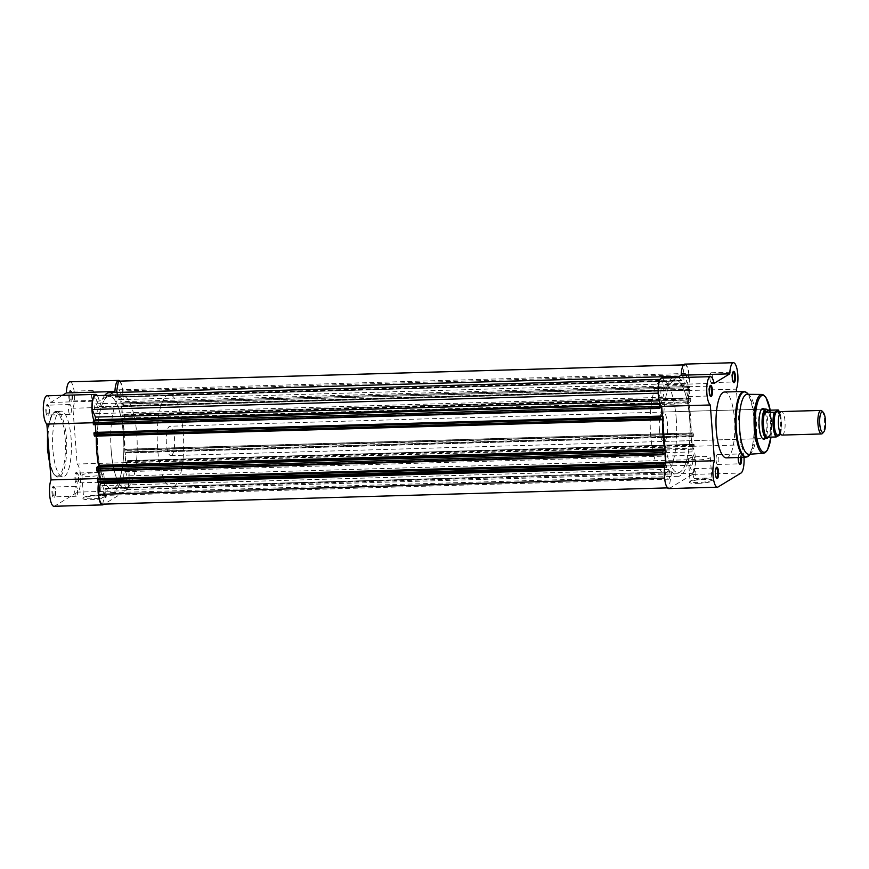 <?xml version="1.0" encoding="UTF-8"?>
<svg xmlns="http://www.w3.org/2000/svg" width="869" height="869" viewBox="0 0 869 869"><rect width="100%" height="100%" fill="white"/><g stroke="black" fill="none" stroke-linecap="round" stroke-linejoin="round"><path stroke-width="0.65" stroke-dasharray="4.34 3.26" d="M52.01 492.919A5.659 1.619 88.4 0 0 54.204 497.35A5.659 1.619 88.4 0 0 55.138 491.018A5.659 1.619 88.4 0 0 53.9 486.553A5.659 1.619 88.4 0 0 52.01 492.919M55.638 491.115A4.921 1.401 -91.6 0 1 54.834 496.633A4.921 1.401 -91.6 0 1 54.421 496.872A4.921 1.401 -91.6 0 1 52.911 492.777A4.921 1.401 -91.6 0 1 54.139 487.02A4.921 1.401 -91.6 0 1 54.562 487.237A4.921 1.401 -91.6 0 1 55.638 491.115M45.851 411.07A5.659 1.619 88.4 0 0 48.056 415.501A5.659 1.619 88.4 0 0 48.979 409.169A5.659 1.619 88.4 0 0 47.741 404.704A5.659 1.619 88.4 0 0 45.851 411.07M49.49 409.266A4.921 1.401 -91.6 0 1 48.675 414.785A4.921 1.401 -91.6 0 1 48.262 415.024A4.921 1.401 -91.6 0 1 46.763 410.928A4.921 1.401 -91.6 0 1 47.98 405.171A4.921 1.401 -91.6 0 1 48.403 405.388A4.921 1.401 -91.6 0 1 49.49 409.266M68.847 397.09A5.659 1.619 88.4 0 0 71.041 401.532A5.659 1.619 88.4 0 0 71.975 395.189A5.659 1.619 88.4 0 0 70.737 390.724A5.659 1.619 88.4 0 0 68.847 397.09M72.475 395.286A4.921 1.401 -91.6 0 1 71.671 400.805A4.921 1.401 -91.6 0 1 71.258 401.043A4.921 1.401 -91.6 0 1 69.748 396.948A4.921 1.401 -91.6 0 1 70.976 391.191A4.921 1.401 -91.6 0 1 71.399 391.408A4.921 1.401 -91.6 0 1 72.475 395.286M74.995 478.938A5.659 1.619 88.4 0 0 77.2 483.381A5.659 1.619 88.4 0 0 78.134 477.038A5.659 1.619 88.4 0 0 76.885 472.573A5.659 1.619 88.4 0 0 74.995 478.938M78.634 477.135A4.921 1.401 -91.6 0 1 77.819 482.653A4.921 1.401 -91.6 0 1 77.406 482.892A4.921 1.401 -91.6 0 1 75.907 478.797A4.921 1.401 -91.6 0 1 77.124 473.04A4.921 1.401 -91.6 0 1 77.547 473.257A4.921 1.401 -91.6 0 1 78.634 477.135M97.86 495.721A11.721 1.803 -4.3 0 0 83.044 498.285A11.721 1.803 -4.3 0 0 91.364 499.664A11.721 1.803 -4.3 0 0 106.137 496.547A11.721 1.803 -4.3 0 0 97.86 495.721M91.517 498.817A10.993 1.684 175.7 0 1 83.598 497.796A10.993 1.684 175.7 0 1 83.717 497.524A10.993 1.684 175.7 0 1 97.6 495.124A10.993 1.684 175.7 0 1 105.366 495.895A10.993 1.684 175.7 0 1 105.518 496.145A10.993 1.684 175.7 0 1 91.517 498.817M89.833 476.364A10.993 1.684 175.7 0 1 81.914 475.332A10.993 1.684 175.7 0 1 95.916 472.66A10.993 1.684 175.7 0 1 103.835 473.692A10.993 1.684 175.7 0 1 89.833 476.364M69.998 381.806A14.338 4.084 -91.6 0 1 74.223 392.093A14.338 4.084 -91.6 0 1 72.92 408.245L77.113 464.024A14.338 4.084 -91.6 0 1 80.665 478.439A14.338 4.084 -91.6 0 1 77.602 492.126L54.617 506.106A14.338 4.084 -91.6 0 1 53.987 506.29M93.135 422.747L95.471 422.682A14.338 4.084 -91.6 0 1 94.015 420.531M94.308 394.656A4.921 1.401 -91.6 0 1 93.092 400.413A4.921 1.401 -91.6 0 1 91.582 396.318A4.921 1.401 -91.6 0 1 92.809 390.572A4.921 1.401 -91.6 0 1 94.308 394.656M100.467 476.516A4.921 1.401 -91.6 0 1 99.24 482.262A4.921 1.401 -91.6 0 1 97.741 478.167A4.921 1.401 -91.6 0 1 98.957 472.421A4.921 1.401 -91.6 0 1 100.467 476.516M77.471 490.485A4.921 1.401 -91.6 0 1 76.255 496.242A4.921 1.401 -91.6 0 1 74.745 492.147A4.921 1.401 -91.6 0 1 75.961 486.39A4.921 1.401 -91.6 0 1 77.471 490.485M71.312 408.636A4.921 1.401 -91.6 0 1 70.096 414.394A4.921 1.401 -91.6 0 1 68.586 410.298A4.921 1.401 -91.6 0 1 69.813 404.541A4.921 1.401 -91.6 0 1 71.312 408.636M111.145 450.055A46.307 13.209 -91.6 0 1 122.638 395.971A46.307 13.209 -91.6 0 1 136.781 434.478A46.307 13.209 -91.6 0 1 125.299 488.563A46.307 13.209 -91.6 0 1 111.145 450.055M97.762 450.446A46.307 13.209 -91.6 0 1 109.255 396.362A46.307 13.209 -91.6 0 1 123.409 434.858A46.307 13.209 -91.6 0 1 111.916 488.943A46.307 13.209 -91.6 0 1 97.762 450.446M52.879 449.588A32.935 9.396 -91.6 0 1 61.047 411.135A32.935 9.396 -91.6 0 1 71.106 438.508A32.935 9.396 -91.6 0 1 62.937 476.972A32.935 9.396 -91.6 0 1 52.879 449.588M47.002 395.786A14.338 4.084 -91.6 0 1 50.674 402.456L62.372 395.341M119.9 381.111A14.338 4.084 -91.6 0 1 123.018 392.951A14.338 4.084 -91.6 0 1 121.508 406.855L125.701 462.623A14.338 4.084 -91.6 0 1 129.253 477.038A14.338 4.084 -91.6 0 1 126.201 490.724L104.182 504.118M113.231 392.571L99.262 401.054L50.674 402.456M97.306 395.591A14.338 4.084 -91.6 0 1 99.262 401.054M95.471 422.682L99.348 478.515M98.577 482.469A14.338 4.084 -91.6 0 1 99.642 478.504M121.508 406.855L72.92 408.245M125.701 462.623L77.113 464.024M116.446 392.473L115.219 397.068A49.989 14.252 -91.6 0 0 109.146 392.69M118.792 381.154A13.6 3.878 88.4 0 1 122.627 390.931L688.867 374.626A13.6 3.878 88.4 0 0 684.848 364.839A13.6 3.878 88.4 0 0 684.674 364.861L681.633 380.894L115.219 397.068M672.182 377.787A49.989 14.252 -91.6 0 0 666.034 390.148L99.522 406.855L94.58 395.667M666.034 390.148L99.272 406.583M122.692 419.988L688.932 403.683L689.052 402.629L122.822 418.934L122.692 419.988A49.989 14.252 -91.6 0 1 124.897 449.251L125.125 450.088L126.678 449.175L127.124 450.403L127.091 452.727L126.776 452.043L125.299 452.945L126.016 462.514L127.678 460.624L128.047 462.71L127.754 464.404L125.842 465.567L125.733 468.217L129.014 475.854A13.6 3.878 88.4 0 1 126.592 489.638L121.649 478.45L687.607 462.547A49.989 14.252 -91.6 0 1 680.525 475.604A49.989 14.252 -91.6 0 1 678.254 476.31A49.989 14.252 -91.6 0 1 672.182 471.932L105.768 488.106L105.442 488.726L672.182 471.932M121.378 478.852A49.989 14.252 -91.6 0 1 114.284 491.908A49.989 14.252 -91.6 0 1 112.025 492.614A49.989 14.252 -91.6 0 1 105.942 488.237M684.87 373.583A4.921 1.401 -91.6 0 1 685.098 373.507A4.921 1.401 -91.6 0 1 686.629 377.993A4.921 1.401 -91.6 0 1 685.608 383.283A4.921 1.401 -91.6 0 1 685.38 383.359A4.921 1.401 -91.6 0 1 683.849 378.873A4.921 1.401 -91.6 0 1 684.87 373.583M118.64 389.888A4.921 1.401 -91.6 0 1 118.857 389.812A4.921 1.401 -91.6 0 1 120.389 394.309A4.921 1.401 -91.6 0 1 119.368 399.588A4.921 1.401 -91.6 0 1 119.151 399.664A4.921 1.401 -91.6 0 1 117.619 395.178A4.921 1.401 -91.6 0 1 118.64 389.888M691.029 455.432A4.921 1.401 -91.6 0 1 691.257 455.356A4.921 1.401 -91.6 0 1 692.778 459.842A4.921 1.401 -91.6 0 1 691.757 465.132A4.921 1.401 -91.6 0 1 691.539 465.208A4.921 1.401 -91.6 0 1 690.008 460.722A4.921 1.401 -91.6 0 1 691.029 455.432M124.788 471.737A4.921 1.401 -91.6 0 1 125.017 471.671A4.921 1.401 -91.6 0 1 126.548 476.158A4.921 1.401 -91.6 0 1 125.527 481.448A4.921 1.401 -91.6 0 1 125.299 481.513A4.921 1.401 -91.6 0 1 123.767 477.027A4.921 1.401 -91.6 0 1 124.788 471.737M661.885 387.552A4.921 1.401 -91.6 0 1 662.102 387.487A4.921 1.401 -91.6 0 1 663.634 391.973A4.921 1.401 -91.6 0 1 662.612 397.263A4.921 1.401 -91.6 0 1 662.384 397.329A4.921 1.401 -91.6 0 1 660.864 392.842A4.921 1.401 -91.6 0 1 661.885 387.552M95.644 403.868A4.921 1.401 -91.6 0 1 95.872 403.792A4.921 1.401 -91.6 0 1 97.404 408.278A4.921 1.401 -91.6 0 1 96.372 413.568A4.921 1.401 -91.6 0 1 96.155 413.644A4.921 1.401 -91.6 0 1 94.623 409.158A4.921 1.401 -91.6 0 1 95.644 403.868M673.388 380.709A46.307 13.209 -91.6 0 1 675.485 380.057A46.307 13.209 -91.6 0 1 689.877 422.247A46.307 13.209 -91.6 0 1 680.253 471.976A46.307 13.209 -91.6 0 1 678.157 472.638A46.307 13.209 -91.6 0 1 663.764 430.448A46.307 13.209 -91.6 0 1 673.388 380.709M107.159 397.024A46.307 13.209 -91.6 0 1 109.255 396.362A46.307 13.209 -91.6 0 1 123.637 438.552A46.307 13.209 -91.6 0 1 114.013 488.291A46.307 13.209 -91.6 0 1 111.916 488.943A46.307 13.209 -91.6 0 1 97.534 446.753A46.307 13.209 -91.6 0 1 107.159 397.024M668.033 469.412A4.921 1.401 -91.6 0 1 668.261 469.336A4.921 1.401 -91.6 0 1 669.793 473.822A4.921 1.401 -91.6 0 1 668.772 479.112A4.921 1.401 -91.6 0 1 668.543 479.188A4.921 1.401 -91.6 0 1 667.012 474.691A4.921 1.401 -91.6 0 1 668.033 469.412M101.803 485.717A4.921 1.401 -91.6 0 1 102.021 485.641A4.921 1.401 -91.6 0 1 103.552 490.127A4.921 1.401 -91.6 0 1 102.531 495.417A4.921 1.401 -91.6 0 1 102.314 495.493A4.921 1.401 -91.6 0 1 100.782 491.007A4.921 1.401 -91.6 0 1 101.803 485.717M99.794 406.453A49.989 14.252 -91.6 0 1 104.715 395.373M122.627 390.931L120.737 401.706L686.966 385.401L687.379 387.715L689.356 386.531L123.126 402.836L121.139 404.02L120.737 401.706M123.126 402.836L123.604 406.377L689.834 390.072L689.986 389.225L123.756 405.53M124.191 414.274L124.452 414.871L690.692 398.567L690.464 397.948L124.191 414.274L122.529 416.153L121.812 406.594L123.3 405.693L123.604 406.377M124.452 414.871L124.267 418.054L690.507 401.75L690.801 400.044L124.56 416.36M122.822 418.934L124.267 418.054M691.398 433.772L125.125 450.088L691.398 433.772L692.843 432.892L126.613 449.197M127.678 460.624L693.951 444.309L127.678 460.624M102.553 504.161A13.6 3.878 88.4 0 0 102.738 504.139L105.442 488.726M98.045 482.469L100.033 481.285L100.467 482.414M99.316 478.743L97.871 479.612L97.817 478.786M96.97 471.041L98.642 469.151L98.784 470.998M660.657 419.803L96.274 436.053A49.989 14.252 -91.6 0 1 96.274 436.053L96.046 435.217L94.558 436.108M95.829 432.382L94.395 433.262L94.33 432.425M95.297 424.637L95.155 422.79L93.494 424.68M678.016 377.146A49.989 14.252 -91.6 0 1 681.459 380.763M660.201 379.373L660.82 379.362L665.502 390.279M660.82 379.362A13.6 3.878 88.4 0 0 658.398 393.146L661.667 400.783L661.57 403.433L660.244 404.226M664.883 465.795L666.262 464.98L666.675 467.294L664.774 478.069A13.6 3.878 88.4 0 0 668.793 487.857A13.6 3.878 88.4 0 0 668.978 487.835L671.683 472.421M687.607 462.547L121.899 478.721M126.592 489.638L692.821 473.333L688.139 462.417M692.821 473.333A13.6 3.878 88.4 0 0 695.243 459.538L691.974 451.913L692.072 449.262L693.983 448.1L694.288 446.405L128.047 462.71M127.939 461.222L694.179 444.917L694.288 446.405M694.179 444.917L693.951 444.309M125.299 452.945L691.528 436.64L692.245 446.21L693.918 444.32M691.528 436.64L693.017 435.738L693.082 436.575L693.473 435.575L127.232 451.88M127.124 450.403L693.364 434.087L693.473 435.575M693.364 434.087L692.843 432.892M691.366 433.783L691.137 432.947L124.897 449.251M688.932 403.683A49.989 14.252 -91.6 0 1 691.137 432.947M689.052 402.629L690.507 401.75M690.692 398.567L690.801 400.044M122.529 416.153L688.769 399.849L690.431 397.959M688.769 399.849L688.042 390.29L689.53 389.388L689.834 390.072M123.637 404.042L689.877 387.737L689.986 389.225M689.877 387.737L689.356 386.531M688.867 374.626L686.966 385.401M123.355 406.518L689.595 390.214M123.3 405.693L689.53 389.388M121.812 406.594L688.042 390.29M124.017 415.252L690.247 398.947M123.952 414.415L690.192 398.111M126.841 452.879L693.082 436.575M126.776 452.043L693.017 435.738M126.016 462.514L692.245 446.21M127.504 461.613L693.734 445.297M127.439 460.776L693.668 444.472M129.014 475.854L695.243 459.538M102.738 504.139L668.978 487.835M97.871 479.612L664.112 463.307M98.642 469.151L664.872 452.847M97.154 470.053L663.395 453.748M97.219 470.889L663.46 454.585M94.395 433.262L660.625 416.957M95.155 422.79L661.396 406.486M93.667 423.703L659.908 407.387M93.733 424.528L659.973 408.224M683.545 364.893L684.674 364.861M782.1 435.087A11.764 3.357 88.4 0 0 782.632 434.913A11.764 3.357 88.4 0 0 785.076 422.28A11.764 3.357 88.4 0 0 781.416 411.569M821.911 410.939A11.764 3.357 -91.6 0 1 824.583 422.095A11.764 3.357 -91.6 0 1 822.552 433.381M171.541 455.41A14.697 4.193 88.4 0 0 174.593 439.627A14.697 4.193 88.4 0 0 170.031 426.234A14.697 4.193 88.4 0 0 169.357 426.44A14.697 4.193 88.4 0 0 166.305 442.234A14.697 4.193 88.4 0 0 170.867 455.628A14.697 4.193 88.4 0 0 171.541 455.41M767.066 438.4A14.697 4.193 88.4 0 0 767.349 438.258A14.697 4.193 88.4 0 0 770.445 423.333A14.697 4.193 88.4 0 0 766.339 409.169M127.395 487.9A46.307 13.209 88.4 0 0 137.02 438.172A46.307 13.209 88.4 0 0 122.638 395.971A46.307 13.209 88.4 0 0 120.53 396.633A46.307 13.209 88.4 0 0 110.917 446.362A46.307 13.209 88.4 0 0 125.299 488.563A46.307 13.209 88.4 0 0 127.395 487.9M173.876 486.564A46.307 13.209 88.4 0 0 183.5 436.825A46.307 13.209 88.4 0 0 169.118 394.635A46.307 13.209 88.4 0 0 167.022 395.297A46.307 13.209 88.4 0 0 157.398 445.026A46.307 13.209 88.4 0 0 171.78 487.216A46.307 13.209 88.4 0 0 173.876 486.564M779.384 433.816A11.764 3.357 88.4 0 0 780.166 431.611A11.764 3.357 88.4 0 0 779.689 415.143A11.764 3.357 88.4 0 0 778.917 413.22M767.077 437.216L770.966 434.848L780.134 434.739M766.697 437.281L770.966 434.848M768.598 437.172L770.51 434.956M770.206 435.326A14.338 4.084 88.4 0 0 771.455 421.324A14.338 4.084 88.4 0 0 768.305 410.005M697.829 483.381A11.721 1.803 -4.3 0 0 712.602 480.253A11.721 1.803 -4.3 0 0 704.314 479.427A11.721 1.803 -4.3 0 0 689.497 481.991A11.721 1.803 -4.3 0 0 697.829 483.381M704.053 478.83A10.993 1.684 175.7 0 1 711.82 479.601A10.993 1.684 175.7 0 1 711.972 479.862A10.993 1.684 175.7 0 1 697.97 482.534A10.993 1.684 175.7 0 1 690.062 481.502A10.993 1.684 175.7 0 1 690.171 481.23A10.993 1.684 175.7 0 1 704.053 478.83M740.594 457.452A4.921 1.401 88.4 0 0 739.139 453.976A4.921 1.401 88.4 0 0 738.726 454.215A4.921 1.401 88.4 0 0 737.922 459.734A4.921 1.401 88.4 0 0 738.998 463.611A4.921 1.401 88.4 0 0 739.323 463.818M732.893 372.149A4.921 1.401 88.4 0 0 732.578 372.366A4.921 1.401 88.4 0 0 731.763 377.885A4.921 1.401 88.4 0 0 732.849 381.763A4.921 1.401 88.4 0 0 733.175 381.969M709.897 386.118A4.921 1.401 88.4 0 0 709.582 386.347A4.921 1.401 88.4 0 0 708.778 391.865A4.921 1.401 88.4 0 0 709.854 395.743A4.921 1.401 88.4 0 0 710.179 395.949M716.056 467.967A4.921 1.401 88.4 0 0 715.741 468.195A4.921 1.401 88.4 0 0 714.926 473.714A4.921 1.401 88.4 0 0 716.013 477.592A4.921 1.401 88.4 0 0 716.338 477.798M764.362 409.114A15.436 4.399 -91.6 0 1 767.718 421.259A15.436 4.399 -91.6 0 1 765.209 438.508M761.407 409.571A14.697 4.193 88.4 0 0 761.092 409.875A14.697 4.193 88.4 0 0 758.67 426.342A14.697 4.193 88.4 0 0 761.896 437.943A14.697 4.193 88.4 0 0 762.232 438.237M170.867 455.628L763.167 438.573A14.697 4.193 88.4 0 0 766.816 421.4A14.697 4.193 88.4 0 0 762.319 409.18L170.031 426.234M702.369 456.377A10.993 1.684 175.7 0 1 710.288 457.398A10.993 1.684 175.7 0 1 696.286 460.081A10.993 1.684 175.7 0 1 688.367 459.049A10.993 1.684 175.7 0 1 702.369 456.377M684.826 364.111A14.338 4.084 -91.6 0 1 689.204 376.027A14.338 4.084 -91.6 0 1 687.748 390.539L691.941 446.318A14.338 4.084 -91.6 0 1 695.363 457.876A14.338 4.084 -91.6 0 1 692.408 474.431L741.007 473.04M744.016 457.355A14.338 4.084 88.4 0 0 743.951 456.475A14.338 4.084 88.4 0 0 740.529 444.917L736.532 391.68M687.748 390.539L736.336 389.149M686.944 392.484A4.921 1.401 88.4 0 0 688.444 396.579A4.921 1.401 88.4 0 0 689.671 390.833A4.921 1.401 88.4 0 0 688.161 386.738A4.921 1.401 88.4 0 0 686.944 392.484M693.093 474.344A4.921 1.401 88.4 0 0 694.603 478.428A4.921 1.401 88.4 0 0 695.819 472.682A4.921 1.401 88.4 0 0 694.32 468.587A4.921 1.401 88.4 0 0 693.093 474.344M716.089 460.364A4.921 1.401 88.4 0 0 717.598 464.459A4.921 1.401 88.4 0 0 718.815 458.702A4.921 1.401 88.4 0 0 717.305 454.606A4.921 1.401 88.4 0 0 716.089 460.364M709.93 378.515A4.921 1.401 88.4 0 0 711.439 382.61A4.921 1.401 88.4 0 0 712.656 376.853A4.921 1.401 88.4 0 0 711.157 372.758A4.921 1.401 88.4 0 0 709.93 378.515M748.904 454.27A29.991 8.549 88.4 0 0 751.316 452.847A29.991 8.549 88.4 0 0 756.258 419.249A29.991 8.549 88.4 0 0 749.675 395.601A29.991 8.549 88.4 0 0 747.177 394.32M726.365 457.865A32.935 9.396 88.4 0 0 734.533 419.412A32.935 9.396 88.4 0 0 724.464 392.028M676.256 418.945A46.307 13.209 88.4 0 0 662.102 380.437A46.307 13.209 88.4 0 0 650.62 434.522A46.307 13.209 88.4 0 0 664.774 473.029A46.307 13.209 88.4 0 0 676.256 418.945M689.638 418.554A46.307 13.209 88.4 0 0 675.485 380.057A46.307 13.209 88.4 0 0 664.003 434.142A46.307 13.209 88.4 0 0 678.157 472.638A46.307 13.209 88.4 0 0 689.638 418.554M659.375 429.21A14.697 4.193 88.4 0 0 663.862 441.43A14.697 4.193 88.4 0 0 667.511 424.257A14.697 4.193 88.4 0 0 663.014 412.036A14.697 4.193 88.4 0 0 659.375 429.21M692.408 474.431L669.51 488.356A14.338 4.084 -91.6 0 1 668.815 488.584M661.83 378.08A14.338 4.084 -91.6 0 1 665.502 384.75L677.201 377.635M738.389 457.518A5.659 1.619 -91.6 0 1 739.356 453.499A5.659 1.619 -91.6 0 1 741.507 457.431M665.502 384.75L714.101 383.348M669.51 488.356L718.098 486.955M691.941 446.318L740.529 444.917M47.523 449.577A31.903 9.103 -91.6 0 1 53.997 412.775A31.903 9.103 -91.6 0 1 65.186 438.845A31.903 9.103 -91.6 0 1 58.723 475.647A31.903 9.103 -91.6 0 1 47.523 449.577M49.587 460.342A32.935 9.396 88.4 0 0 58.288 477.103A32.935 9.396 88.4 0 0 66.457 438.649A32.935 9.396 88.4 0 0 56.398 411.265A32.935 9.396 88.4 0 0 47.936 438.367M103.205 504.704L54.617 506.106M126.201 490.724L77.602 492.126M121.215 404.009L687.444 387.693M127.091 452.727L693.321 436.423M127.754 464.404L693.983 448.1M125.842 465.567L692.072 449.262M125.733 468.217L691.974 451.913M664.633 467.348L666.675 467.294M99.957 481.307L666.197 464.991M659.94 403.477L661.57 403.433M659.169 400.848L661.667 400.783M681.959 380.274L115.729 396.579M662.276 418.912L96.046 435.217L662.243 418.923M780.46 433.761A13.893 3.965 88.4 0 0 779.862 412.981M778.124 409.962A14.338 4.084 -91.6 0 1 781.079 421.052A14.338 4.084 -91.6 0 1 779.982 434.587M770.966 437.107A28.416 8.103 88.4 0 0 771.314 419.075A28.416 8.103 88.4 0 0 770.195 410.19M761.744 394.45A29.437 8.397 -91.6 0 1 770.64 418.923A29.437 8.397 -91.6 0 1 763.438 453.303M749.089 455.432A32.631 9.309 88.4 0 0 754.455 418.88A32.631 9.309 88.4 0 0 747.297 393.157M743.777 391.474A32.935 9.396 -91.6 0 1 753.847 418.847A32.935 9.396 -91.6 0 1 745.678 457.311M54.834 496.633L54.204 497.35M48.675 414.785L48.056 415.501M71.671 400.805L71.041 401.532M77.819 482.653L77.2 483.381M83.717 497.524L83.044 498.285M47.513 432.686L48.631 424.409L51.923 414.632L54.356 411.928L61.047 411.135M81.914 475.332L83.598 497.796M93.092 400.413L71.258 401.043M99.24 482.262L77.406 482.892M76.255 496.242L54.421 496.872M70.096 414.394L48.262 415.024M169.118 394.635L662.102 380.437M62.937 476.972L56.235 476.57L53.596 473.963L49.935 465.002M171.78 487.216L664.774 473.029M69.813 404.541L47.98 405.171M75.961 486.39L54.139 487.02M98.957 472.421L77.124 473.04M92.809 390.572L70.976 391.191M103.835 473.692L105.518 496.145M105.366 495.895L106.137 496.547M77.547 473.257L76.885 472.573M71.399 391.408L70.737 390.724M48.403 405.388L47.741 404.704M54.562 487.237L53.9 486.553M681.633 380.894L115.403 397.198M665.763 390.55L99.522 406.855M118.857 389.812L685.098 373.507M125.017 471.671L691.257 455.356M95.872 403.792L662.102 387.487M102.021 485.641L668.261 469.336M121.139 404.02L687.379 387.715M667.501 487.889L668.793 487.857M100.033 481.285L666.262 464.98M683.555 364.882L684.848 364.839M102.314 495.493L668.543 479.188M96.155 413.644L662.384 397.329M125.299 481.513L691.539 465.208M119.151 399.664L685.38 383.359M678.254 476.31L112.025 492.614M126.678 449.175L692.908 432.871M687.879 462.145L121.649 478.45M672.009 471.802L105.768 488.106M689.421 386.509L123.192 402.814M124.234 414.263L690.464 397.948M779.124 415.165L780.047 412.862L779.352 413.101M779.602 431.621L780.644 433.87L779.938 433.674M780.166 431.611L779.243 433.913M779.689 415.143L778.646 412.905M780.492 433.783L779.895 412.96M711.82 479.601L712.602 480.253M738.998 463.611L739.66 464.296M732.849 381.763L733.512 382.447M709.854 395.743L710.516 396.427M716.013 477.592L716.675 478.276M761.896 437.943L762.558 438.617M710.288 457.398L711.972 479.862M771.02 437.096L771.346 419.021L770.249 410.19M688.444 396.579L710.277 395.96M694.603 478.428L716.436 477.809M717.598 464.459L739.421 463.829M711.439 382.61L733.273 381.98M749.675 395.601L748.437 394.33M663.862 441.43L763.167 438.573M663.014 412.036L762.319 409.18M751.316 452.847L750.164 454.194M711.157 372.758L732.991 372.128M717.305 454.606L739.139 453.976M694.32 468.587L716.154 467.957M688.161 386.738L709.995 386.108M688.367 459.049L690.062 481.502M761.092 409.875L761.711 409.158M715.741 468.195L716.36 467.468M709.582 386.347L710.212 385.619M732.578 372.366L733.197 371.65M738.726 454.215L739.356 453.499M690.171 481.23L689.497 481.991"/><path stroke-width="1.3" d="M104.182 504.118L103.205 504.704A14.338 4.084 -91.6 0 1 102.575 504.889A14.338 4.084 -91.6 0 1 98.197 492.973A14.338 4.084 -91.6 0 1 98.577 482.469M102.575 504.889L53.987 506.29A14.338 4.084 -91.6 0 1 49.609 494.374A14.338 4.084 -91.6 0 1 51.043 479.905L46.872 424.083A14.338 4.084 -91.6 0 1 43.45 412.525A14.338 4.084 -91.6 0 1 47.002 395.786L95.601 394.385A14.338 4.084 -91.6 0 1 97.306 395.591M94.015 420.531A14.338 4.084 -91.6 0 1 92.049 411.124A14.338 4.084 -91.6 0 1 95.601 394.385M93.135 422.747L46.872 424.083M119.9 381.111A14.338 4.084 -91.6 0 0 118.597 380.416A14.338 4.084 -91.6 0 0 114.936 391.539L66.337 392.929L62.372 395.341M66.337 392.929A14.338 4.084 -91.6 0 1 69.998 381.806L118.597 380.416M114.936 391.539L113.231 392.571M99.348 478.515L51.043 479.905M104.715 395.373A49.989 14.252 -91.6 0 1 109.146 392.69L675.387 376.386A49.989 14.252 -91.6 0 1 678.016 377.146M118.792 381.154A13.6 3.878 88.4 0 0 118.608 381.143A13.6 3.878 88.4 0 0 118.434 381.165L116.446 392.473M100.467 482.414L98.545 494.374A13.6 3.878 88.4 0 0 102.553 504.161L667.501 487.889M664.144 466.164L97.98 482.491L97.534 481.263L97.567 478.928L663.807 462.623L663.655 463.47L97.415 479.775M96.937 471.052L663.177 454.737L96.937 471.052L96.72 470.433L662.949 454.129L663.177 454.737L664.872 452.847L665.6 462.406L664.112 463.307L664.046 462.482L97.567 478.928M98.784 470.998L99.316 478.743M96.72 470.433L96.904 467.25L663.134 450.946L662.841 452.64L96.6 468.956M98.349 466.371L98.479 465.317L664.709 449.012L664.589 450.066L98.349 466.371L96.904 467.25M98.479 465.317A49.989 14.252 -91.6 0 1 96.274 436.075M660.657 419.803L94.493 436.129L94.048 434.913L94.08 432.577L660.321 416.273L660.168 417.12L93.939 433.425M95.829 432.382L662.113 416.055L660.625 416.957L660.559 416.121L94.08 432.577M95.872 432.36L95.297 424.637M93.233 424.083L659.462 407.778L659.69 408.387L93.461 424.691L93.124 422.595L93.417 420.9L95.329 419.738L95.438 417.087L659.169 400.848M660.201 379.373L94.58 395.667A13.6 3.878 88.4 0 0 92.157 409.462L95.438 417.087M672.182 377.787A49.989 14.252 -91.6 0 1 675.387 376.386M93.417 420.9L660.244 404.226M659.658 404.596L659.354 406.29L93.124 422.595M659.462 407.778L659.354 406.29M93.461 424.691L659.69 408.387L661.396 406.486L662.113 416.055M94.048 434.913L660.277 418.597L660.168 417.12M660.277 418.597L660.733 419.825L662.276 418.912L662.515 419.749L660.809 419.792M664.709 449.012A49.989 14.252 -91.6 0 1 662.515 419.749M664.589 450.066L663.134 450.946M662.949 454.129L662.841 452.64M97.534 481.263L663.764 464.958L663.655 463.47M663.764 464.958L664.22 466.186L664.883 465.795M98.545 494.374L664.557 478.069M99.359 478.71L665.6 462.406M92.157 409.462L658.181 393.157M118.434 381.165L683.545 364.893M820.89 410.429L781.416 411.569A11.764 3.357 88.4 0 0 780.883 411.732A11.764 3.357 88.4 0 0 779.124 415.165A11.764 3.357 88.4 0 0 779.602 431.621A11.764 3.357 88.4 0 0 782.1 435.087L821.574 433.946A11.764 3.357 -91.6 0 1 817.914 423.225A11.764 3.357 -91.6 0 1 820.358 410.602A11.764 3.357 -91.6 0 1 820.89 410.429A11.764 3.357 -91.6 0 1 821.911 410.939L823.193 412.264A10.33 2.944 88.4 0 0 821.835 411.971A10.33 2.944 88.4 0 0 819.749 423.887A10.33 2.944 88.4 0 0 823.367 432.327A10.33 2.944 88.4 0 0 823.769 431.98A10.33 2.944 88.4 0 0 825.55 422.062A10.33 2.944 88.4 0 0 823.193 412.264M823.769 431.98L822.552 433.381A11.764 3.357 -91.6 0 1 822.107 433.783A11.764 3.357 -91.6 0 1 821.574 433.946M778.917 413.22A11.764 3.357 88.4 0 0 776.658 411.863A11.764 3.357 88.4 0 0 774.279 425.43A11.764 3.357 88.4 0 0 778.407 435.032A11.764 3.357 88.4 0 0 779.384 433.816M766.339 409.169A14.697 4.193 88.4 0 0 766.197 409.114A14.697 4.193 88.4 0 0 765.839 409.071A14.697 4.193 88.4 0 0 765.176 409.288L769.108 410.222L778.124 409.962M776.777 436.781L776.093 436.955A14.338 4.084 -91.6 0 1 773.138 425.875A14.338 4.084 -91.6 0 1 774.236 412.33L774.931 412.156A13.893 3.965 88.4 0 0 773.682 425.788A13.893 3.965 88.4 0 0 776.777 436.781L780.134 434.739A13.893 3.965 88.4 0 0 780.46 433.761M774.931 412.156L778.287 410.114A13.893 3.965 88.4 0 1 779.862 412.981M776.093 436.955L767.077 437.216L767.349 438.258L768.598 437.172M774.236 412.33L764.774 412.156A14.338 4.084 88.4 0 0 763.525 426.147A14.338 4.084 88.4 0 0 766.686 437.465L767.349 438.258M764.829 412.503L768.652 410.19M764.774 412.156L765.176 409.288A14.697 4.193 88.4 0 0 762.124 425.071A14.697 4.193 88.4 0 0 766.686 438.465A14.697 4.193 88.4 0 0 767.045 438.4A14.697 4.193 88.4 0 0 767.066 438.4L767.045 438.4M765.22 412.59L769.108 410.222M741.507 457.431A5.659 1.619 -91.6 0 1 741.55 457.93A5.659 1.619 -91.6 0 1 739.66 464.296A5.659 1.619 -91.6 0 1 738.422 459.831A5.659 1.619 -91.6 0 1 738.389 457.518M739.323 463.818A4.921 1.401 88.4 0 0 739.421 463.829A4.921 1.401 88.4 0 0 740.649 458.072A4.921 1.401 88.4 0 0 740.594 457.452M735.402 376.081A5.659 1.619 -91.6 0 1 733.512 382.447A5.659 1.619 -91.6 0 1 732.263 377.982A5.659 1.619 -91.6 0 1 733.197 371.65A5.659 1.619 -91.6 0 1 735.402 376.081M733.175 381.969A4.921 1.401 88.4 0 0 733.273 381.98A4.921 1.401 88.4 0 0 734.49 376.223A4.921 1.401 88.4 0 0 732.991 372.128A4.921 1.401 88.4 0 0 732.893 372.149M712.406 390.062A5.659 1.619 -91.6 0 1 710.516 396.427A5.659 1.619 -91.6 0 1 709.278 391.962A5.659 1.619 -91.6 0 1 710.212 385.619A5.659 1.619 -91.6 0 1 712.406 390.062M710.179 395.949A4.921 1.401 88.4 0 0 710.277 395.96A4.921 1.401 88.4 0 0 711.505 390.203A4.921 1.401 88.4 0 0 709.995 386.108A4.921 1.401 88.4 0 0 709.897 386.118M718.565 471.91A5.659 1.619 -91.6 0 1 716.675 478.276A5.659 1.619 -91.6 0 1 715.426 473.811A5.659 1.619 -91.6 0 1 716.36 467.468A5.659 1.619 -91.6 0 1 718.565 471.91M716.338 477.798A4.921 1.401 88.4 0 0 716.436 477.809A4.921 1.401 88.4 0 0 717.653 472.052A4.921 1.401 88.4 0 0 716.154 467.957A4.921 1.401 88.4 0 0 716.056 467.967M765.209 438.508A15.436 4.399 -91.6 0 1 762.558 438.617A15.436 4.399 -91.6 0 1 759.169 426.451A15.436 4.399 -91.6 0 1 761.711 409.158A15.436 4.399 -91.6 0 1 764.362 409.114M762.232 438.237A14.697 4.193 88.4 0 0 763.167 438.573L766.686 438.465M736.532 391.68L736.336 389.149A14.338 4.084 88.4 0 0 737.803 374.626A14.338 4.084 88.4 0 0 733.425 362.71A14.338 4.084 88.4 0 0 729.764 373.833L714.101 383.348A14.338 4.084 88.4 0 0 710.429 376.679A14.338 4.084 88.4 0 0 706.736 389.453A14.338 4.084 88.4 0 0 710.299 404.976L714.492 460.755A14.338 4.084 88.4 0 0 713.177 476.907A14.338 4.084 88.4 0 0 717.414 487.194A14.338 4.084 88.4 0 0 718.098 486.955L741.007 473.04A14.338 4.084 88.4 0 0 744.016 457.355M747.177 394.32A29.991 8.549 88.4 0 0 739.649 429.34A29.991 8.549 88.4 0 0 748.904 454.27L763.438 453.303A29.437 8.397 -91.6 0 1 754.346 428.83A29.437 8.397 -91.6 0 1 761.744 394.45L747.177 394.32M743.777 391.474L724.464 392.028A32.935 9.396 88.4 0 0 716.295 430.492A32.935 9.396 88.4 0 0 726.365 457.865L745.678 457.311A32.935 9.396 -91.6 0 1 735.609 429.938A32.935 9.396 -91.6 0 1 743.777 391.474L747.297 393.157A32.631 9.309 88.4 0 0 736.391 429.862A32.631 9.309 88.4 0 0 749.089 455.432L745.678 457.311M677.201 377.635L681.166 375.223A14.338 4.084 -91.6 0 1 684.826 364.111L733.425 362.71M717.414 487.194L668.815 488.584A14.338 4.084 -91.6 0 1 664.589 478.308A14.338 4.084 -91.6 0 1 665.893 462.145L661.7 406.377A14.338 4.084 -91.6 0 1 658.137 390.854A14.338 4.084 -91.6 0 1 661.83 378.08L710.429 376.679M765.839 409.071L762.319 409.18A14.697 4.193 88.4 0 0 761.407 409.571M661.7 406.377L710.299 404.976M665.893 462.145L714.492 460.755M681.166 375.223L729.764 373.833M47.936 438.367A32.935 9.396 88.4 0 0 48.229 449.729A32.935 9.396 88.4 0 0 49.587 460.342M100.435 483.598L664.633 467.348M95.329 419.738L659.94 403.477M770.195 410.19A28.416 8.103 88.4 0 0 760.071 397.035A28.416 8.103 88.4 0 0 755.585 428.634A28.416 8.103 88.4 0 0 762.917 451.902A28.416 8.103 88.4 0 0 770.966 437.107M49.935 465.002L47.491 449.631L47.513 432.686M118.608 381.143L683.555 364.882M664.22 466.186L97.98 482.491M94.493 436.129L660.733 419.825M779.949 412.938L778.896 413.242M780.644 433.87L779.265 433.892M780.21 434.663L780.492 433.783M779.895 412.96L778.352 410.005M770.249 410.19L765.915 397.35L763.558 394.971L761.744 394.45M748.437 394.33L747.297 393.157M750.164 454.194L749.089 455.432M771.02 437.096L767.479 450.109L765.241 452.662L763.438 453.303"/></g></svg>
